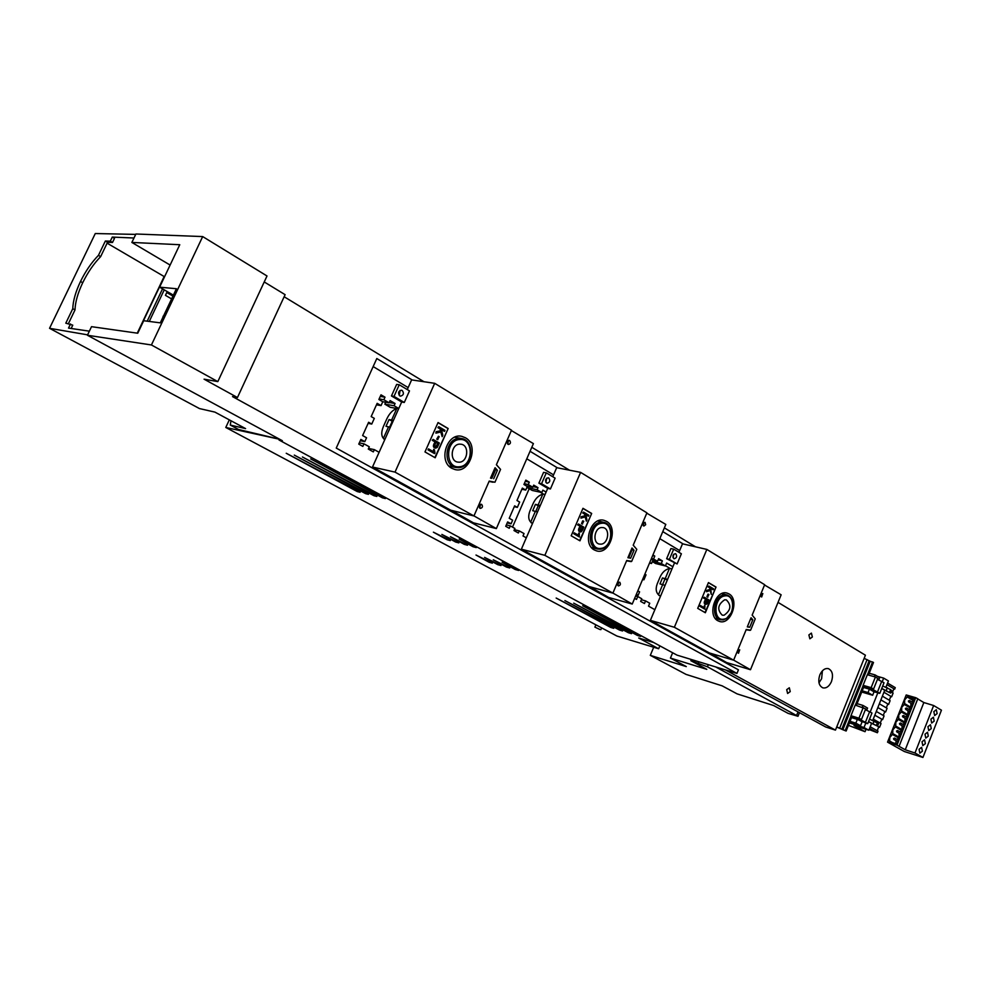 <?xml version="1.0" encoding="UTF-8"?>
<svg xmlns="http://www.w3.org/2000/svg" width="991" height="991" viewBox="0 0 991 991"><rect width="100%" height="100%" fill="white"/><g stroke="black" fill="none" stroke-linecap="round" stroke-linejoin="round"><path stroke-width="1.49" d="M398.704 408.453L394.071 405.74L384.855 404.155L390.281 407.326L396.895 408.478M384.855 404.155L385.722 402.235M394.071 405.74L395.075 403.51L389.228 402.519M395.075 403.51L390.095 400.587L389.091 402.804L382.712 401.727M368.107 423.368L371.749 424.061L374.313 418.375L371.179 416.567L377.15 403.337L381.04 405.604L382.774 401.764L378.884 399.484L380.99 394.827L385.004 397.18L383.851 399.732L389.091 402.804M383.851 399.732L379.132 398.939M385.004 397.18L380.271 396.4M381.04 405.604L376.481 404.824M371.749 424.061L368.615 422.265L362.619 435.545L366.559 437.762L364.812 441.639L360.29 440.71M359.324 442.866L363.982 443.832L362.83 446.396L358.754 444.117L360.873 439.422L364.812 441.639M363.982 443.832L369.296 446.805L368.28 449.047L373.334 451.884L374.338 449.641L368.565 448.428M374.338 449.641L379.107 452.305M679.665 550.575L659.808 538.658M553.56 474.875L526.791 458.796M408.156 387.592L373.161 366.571M546.115 492.069L542.857 490.149L541.829 492.527L537.11 489.752L538.014 487.671L533.703 485.132L532.799 487.225L528.265 484.562L529.305 482.171L525.825 480.127L523.929 484.5L527.299 486.47L525.726 490.074L522.356 488.105L516.968 500.505L519.668 502.065L517.352 507.392L514.639 505.844L509.225 518.281L512.632 520.201L511.059 523.818L507.652 521.91L505.732 526.308L509.25 528.277L510.303 525.874L514.899 528.451L513.982 530.544L518.355 532.997L519.259 530.891L524.041 533.567L523 535.958L526.308 537.803M634.636 598.378L636.519 599.431L637.746 596.508L641.759 598.75L640.644 601.401L644.46 603.531L645.575 600.893L649.749 603.234L648.523 606.145L654.865 609.688M636.371 594.241L638.154 595.244L639.591 591.838L637.808 590.834M644.856 574.136L646.033 574.817L643.915 579.822L642.738 579.153M649.774 562.479L651.533 563.507L652.958 560.126L651.198 559.085M652.933 554.985L654.778 556.075L653.565 558.986L657.516 561.315L658.631 558.689L662.397 560.906L658.135 559.853M672.889 566.741L666.633 563.049L665.419 565.948L661.294 563.52L662.397 560.906M279.388 439.186L279.016 439.992L282.361 440.722L87.419 335.255L151.425 344.967L217.822 381.609L204.072 379.169L237.456 397.527L232.513 396.586L736.957 673.422L738.431 669.829L336.246 448.081L376.803 358.531L412.256 379.999M683.183 543.972L662.781 531.622M557.351 467.814L530.061 451.289M736.957 673.422L677.002 655.125L279.016 439.992M540.182 492.168L543.316 494.001M541.829 492.527L532.217 490.446L527.522 487.696L528.153 486.222M537.11 489.752L527.522 487.696M538.014 487.671L533.059 486.618M532.799 487.225L526.159 485.801M528.265 484.562L524.276 483.707M529.305 482.171L525.304 481.329M525.726 490.074L521.873 489.232M517.352 507.392L514.279 506.674M511.059 523.818L507.219 522.876M510.303 525.874L506.339 524.896M519.259 530.891L514.354 529.677M665.506 565.737L669.953 568.351M665.419 565.948L655.621 563.52L652.338 561.6M661.294 563.52L652.45 561.34M657.516 561.315L652.933 560.188M653.565 558.986L651.459 558.466M654.778 556.075L652.685 555.567M651.533 563.507L649.539 563.012M643.915 579.822L642.602 579.475M638.154 595.244L636.185 594.711M637.746 596.508L635.665 595.938M645.575 600.893L641.35 599.728M87.419 335.255L91.519 326.671L137.761 333.224L143.695 320.725L160.282 322.855L176.423 288.715L159.613 287.179L179.767 244.715L131.865 242.436L170.118 265.055M131.865 242.436L135.903 234L202.684 236.576L267.013 275.981L217.822 381.609M284.157 296.755L423.95 381.721M531.808 447.288L569.466 470.192M664.366 527.869L695.521 546.809M237.456 397.527L285.111 294.674L264.238 281.952M151.425 344.967L202.684 236.576M159.613 287.179L173.388 295.145M532.489 523.545L530.705 522.108C528.29 519.532 528.079 515.679 530.086 510.576L533.208 503.378C535.598 498.362 538.794 495.302 542.795 494.212L538.125 504.976L535.437 504.369L539.934 506.351M535.797 511.406L538.163 505.943M537.494 511.963L532.712 510.687L535.437 504.369M532.601 523.285L531.164 522.79M545.124 494.36L542.795 494.212M540.244 505.633L538.125 504.976M660.489 596.297L658.445 594.736C655.881 592.16 655.509 588.468 657.306 583.649L660.155 576.886C662.347 572.191 665.444 569.404 669.445 568.524L665.196 578.645L662.459 577.951L667.339 579.97M662.62 584.566L664.825 579.326M665.06 585.384L659.969 583.872L662.459 577.951M660.601 596.012L658.928 595.405M671.997 568.834L669.445 568.524M667.562 579.438L665.196 578.645M384.805 439.608L383.393 438.344C381.188 435.792 381.213 431.803 383.467 426.353L386.924 418.66C389.537 413.297 392.82 409.915 396.784 408.527L391.618 420.048L389.042 419.565L392.919 421.534M389.636 427.071L392.188 421.398M390.33 427.294L386.007 426.316L389.042 419.565M384.904 439.385L383.827 439.038M398.778 408.478L396.784 408.527M393.365 420.531L391.618 420.048M229.317 419.85L225.787 427.468L616.885 636.024L658.656 648.758L638.712 638.018L653.726 642.54M225.787 427.468L279.363 439.236M450.323 540.591L433.401 532.179L447.127 539.736L450.323 540.591M458.858 542.895L441.875 534.446L455.625 542.027L458.858 542.895M467.517 545.236L450.459 536.726L464.246 544.344L467.517 545.236M476.299 547.602L459.167 539.054L472.967 546.698L476.299 547.602M492.366 563.148L476.002 555.034L489.133 562.256L492.366 563.148M501 565.551L484.587 557.4L497.73 564.647L501 565.551M506.438 567.063L509.758 567.992L493.27 559.791L506.438 567.063L506.748 566.369M515.27 569.528L518.627 570.457L502.078 562.219L515.27 569.528L515.568 568.809M610.679 627.414L613.726 628.331L556.162 598.044L610.679 627.414L610.927 626.832M619.486 630.053L622.571 630.982L564.895 600.583L619.486 630.053L619.734 629.458M628.393 632.729L631.527 633.67L573.727 603.16L628.393 632.729L628.653 632.122M637.424 635.442L640.582 636.395L582.683 605.761L637.424 635.442L637.684 634.822M357.293 491.573L360.154 492.279L286.238 453.259L357.293 491.573L357.59 490.904M365.555 493.629L368.441 494.348L294.277 455.104L365.555 493.629L365.852 492.961M373.929 495.711L376.865 496.441L302.428 456.987L373.929 495.711L374.226 495.029M382.415 497.829L385.388 498.572L310.691 458.907L382.415 497.829L382.724 497.135M658.656 648.758L659.857 645.859M512.508 527.113L529.206 488.687M600.026 629.545L594.897 627.117L600.026 629.545M149.282 321.443L164.246 289.855M171.604 298.898L165.435 295.343L167.219 291.577M166.761 292.518L172.942 296.086M147.201 321.171L162.524 288.864M105.343 241.036L98.456 255.344L100.648 256.619L107.523 242.312L105.343 241.036L110.311 241.172L112.28 237.084L133.983 238.013L135.717 234.396L95.272 233.542L49.55 328.306L199.464 408.565L214.911 412.107L245.595 428.608L230.284 425.065L238.558 429.499L279.598 439.236M163.949 277.591L137.563 333.199M68.429 323.599L75.006 309.91L72.777 308.684L65.802 323.177L72.764 325.159L71.166 328.492M72.777 308.684C73.037 300.868 75.613 291.788 80.506 281.481C85.548 271.175 91.531 262.466 98.456 255.344M75.006 309.91C75.254 302.094 77.831 293.026 82.711 282.72L80.506 281.481M100.648 256.619C93.724 263.73 87.753 272.426 82.711 282.72M107.523 242.312L112.516 242.461L110.311 241.172M230.965 420.741L230.284 425.065M49.55 328.306L87.617 334.847L89.376 331.167L68.515 328.095L70.522 323.946M112.28 237.084L114.485 238.373L112.516 242.461M107.115 243.179L164.147 276.526L137.266 333.162M724.037 615.25C730.924 610.394 731.68 605.278 726.341 599.902L724.607 599.828C717.719 604.634 716.939 609.75 722.241 615.163L724.037 615.25M724.755 595.913C735.817 593.584 734.876 617.765 723.901 619.14C712.789 621.679 713.669 597.177 724.755 595.913M731.185 612.822L726.477 618.52L723.219 619.87L720.271 619.734C710.621 617.715 714.003 595.839 724.136 594.848L726.911 594.972C731.048 596.483 733.043 600.286 732.882 606.356M706.137 603.556L705.27 602.342L706.298 599.555L707.97 600.534L706.261 599.654M705.951 603.42L707.586 600.422M706.335 603.519L706.571 602.825M707.97 600.534L706.856 602.181M703.845 598.13L705.753 599.233L704.564 602.652L705.617 604.498L707.165 603.841L708.899 599.939L704.217 597.214L703.461 598.031L704.217 597.214M705.753 599.233L703.461 598.031M705.022 600.992L705.357 599.134M704.7 601.896L704.626 600.893M704.564 602.652L704.316 601.797M704.601 603.246L704.18 602.54M705.022 604.114L704.378 603.63M705.381 604.399L704.638 604.014M705.617 604.498L704.985 604.287M716.022 587.056L708.441 582.572L697.714 608.363L705.357 612.748L716.022 587.056L705.01 612.549M715.626 586.969L708.392 582.683M707.5 597.053L706.917 596.718L707.995 594.129L708.961 594.575L707.5 597.053M704.7 609.081L699.98 606.368L700.34 605.526L704.403 607.743L704.403 605.662L704.96 605.984L704.7 609.081M703.994 607.508L704.403 605.662M713.161 589.719L710.857 588.357L711.241 594.34L710.547 590.363L706.521 591.726L707.017 590.537L710.398 589.484L710.113 587.923L708.503 586.969L708.875 586.065L713.545 588.815L713.161 589.719L710.881 588.505M711.241 594.34L710.2 590.487M706.521 591.726L706.633 590.438L710.014 589.385L709.729 587.824L708.107 586.87L708.875 586.065M705.084 609.192L699.98 606.368M700.377 606.467L700.724 605.625M707.884 597.164L706.917 596.718M707.301 596.817L708.379 594.228M750.571 618.954L747.4 626.671M747.796 626.721L749.729 627.253L747.313 626.894L751.067 617.752L752.801 619.809L750.844 619.276M749.729 627.253L752.801 619.809M750.608 630.165L755.253 618.855L752.144 615.138L764.656 584.702L706.843 549.423L674.363 627.266L733.625 660.179L746.235 629.508L750.608 630.165M752.144 615.126L754.907 618.434M748.725 629.88L746.186 629.619M750.175 630.103L748.676 629.991M762.835 593.547L761.683 597.003L762.835 593.547M761.076 596.52L761.819 593.572M739.72 649.811L738.493 653.28L739.72 649.811M738.753 649.836L737.911 652.784M733.65 660.13L750.484 669.718L726.626 662.545L710.262 653.205M746.124 629.78L750.063 630.375M728.967 593.882C739.856 599.481 730.949 625.47 719.503 621.444L717.856 620.75C706.893 615.374 715.675 589.211 727.109 593.101L728.967 593.882M750.484 669.718L781.143 594.798L764.532 585M678.934 552.309L682.502 543.811L706.843 549.423M733.625 660.179L709.42 652.958L650.381 620.378L674.363 627.266M681.374 553.771L673.682 549.163L669.383 559.395L677.101 563.966L681.374 553.771M673.793 558.602L674.19 558.763C676.742 557.945 677.287 556.31 675.8 553.845L675.441 553.684C672.852 554.465 672.307 556.112 673.793 558.602M669.383 559.395L666.646 558.701L677.101 563.966M666.646 558.701L670.919 548.556L673.682 549.163M650.381 620.378L674.351 563.247M673.025 557.586L673.83 554.192M163.057 316.984L163.094 316.228M459.403 462.202C467.863 461.917 469.598 445.516 461.286 444.241L459.564 444.129C451.116 444.327 449.295 460.728 457.557 462.079L459.403 462.202M459.601 439.546C473.971 437.811 473.661 466.129 459.366 466.761C444.934 468.768 445.132 440.016 459.601 439.546M458.994 438.369L461.732 438.53C475.246 440.574 472.472 467.195 458.734 467.69L455.674 467.492C442.283 465.262 445.293 438.641 458.994 438.369M435.569 446.978L434.665 445.516L435.916 442.345L438.133 443.634L435.854 442.457M435.52 446.953L437.774 443.572M435.854 447.028L436.523 446.297M438.133 443.634L436.882 445.566M435.507 448.18L437.217 447.461L439.335 443.039L433.092 439.397L432.262 440.363L433.092 439.397M435.148 448.118L433.748 445.826L435.173 441.912L432.633 440.438M435.173 441.912L432.262 440.363M434.281 443.918L434.801 441.837M433.897 444.947L433.909 443.844M433.748 445.826L433.538 444.872M433.81 446.532L433.377 445.752M434.046 447.114L433.439 446.458M434.405 447.585L433.686 447.04M434.876 447.957L434.033 447.511M448.167 428.521L438.059 422.538L424.978 451.933L435.185 457.78L448.167 428.521L434.851 457.594M447.796 428.459L438.01 422.661M437.514 439.595L436.746 439.137L438.431 436.263L439.199 436.709L437.514 439.595M434.318 453.494L428.025 449.877L428.459 448.911L433.724 451.809L433.662 449.357L434.405 449.778L434.962 452.949L434.318 453.494M433.34 451.574L433.662 449.357M444.525 431.395L441.441 429.574L442.804 435.26L442.184 436.659L441.119 431.903L435.891 433.154L436.498 431.779L440.896 430.862L440.462 428.992L438.307 427.728L438.765 426.687L444.984 430.354L444.525 431.395L441.49 429.747M442.184 436.659L440.784 431.989M435.891 433.154L436.127 431.717L440.524 430.788L440.091 428.93L437.935 427.654L438.765 426.687M434.69 453.568L428.025 449.877M428.397 449.951L428.83 448.985M437.886 439.657L436.746 439.137M437.118 439.211L438.431 436.263M495.525 469.907L491.821 478.356L490.533 478.096L495.079 467.727L497.395 470.291L494.583 468.867M491.821 478.356L490.52 478.108M493.691 478.752L497.395 470.291M494.943 482.233L500.566 469.387L496.38 464.767L511.517 430.205L434.69 383.319L395.013 472.112L473.933 515.952L489.22 481.081L494.943 482.233M496.404 464.692L500.17 468.954M493.221 481.886L489.071 481.428L493.072 482.233M509.659 440.512L509.201 440.338C507.033 441.007 506.636 442.333 507.987 444.327L508.395 444.501C510.588 443.881 510.997 442.543 509.659 440.512M507.788 444.191L508.482 440.4M481.663 504.419C483.038 506.5 482.58 507.826 480.288 508.395L479.966 508.272C478.579 506.228 479.025 504.902 481.292 504.27L481.663 504.419M480.598 504.295L479.694 508.073M473.958 515.89L496.355 528.587L473.413 522.827L451.549 510.415M465.361 437.737C479.297 445.021 469.883 473.822 454.931 469.523L451.846 468.309C437.849 461.323 446.966 432.373 461.868 436.374L465.361 437.737M496.355 528.587L533.406 443.609L511.368 430.552M407.276 389.562L411.612 379.9L434.69 383.319M473.933 515.952L450.744 510.204L372.492 467.034L395.013 472.112M409.481 390.888L399.237 384.756L394.009 396.4L404.278 402.482L409.481 390.888M399.757 395.88L400.5 396.152C403.659 395.211 404.217 393.303 402.197 390.454L401.504 390.194C398.308 391.073 397.725 392.981 399.757 395.88M394.009 396.4L391.445 395.954L401.689 401.999L404.278 402.482M391.445 395.954L396.648 384.409L399.237 384.756M372.492 467.034L401.689 401.999M399.299 395.52L400.091 390.392M601.128 544.158C608.338 543.638 610.283 528.897 603.296 527.621L601.525 527.522C594.315 527.968 592.308 542.734 599.258 544.059L601.128 544.158M601.624 523.298C614.16 521.204 613.491 547.305 601.029 548.357C588.431 550.686 589.013 524.227 601.624 523.298M601.004 522.17L603.841 522.331C615.2 524.375 612.079 548.308 600.36 549.187L597.288 549.002C586.015 546.834 589.311 522.864 601.004 522.17M580.379 530.842L579.685 529.566L580.813 526.593L582.733 527.707L580.776 526.704M580.342 530.817L582.361 527.621M580.701 530.916L581.234 530.173M582.733 527.707L581.556 529.491M577.988 524.957L580.181 526.221L578.88 529.863L579.438 531.473L581.197 531.857L582.609 529.875L583.786 527.113L578.41 523.979L577.604 524.858L578.41 523.979M580.181 526.221L577.604 524.858M579.376 528.104L579.797 526.134M579.029 529.058L578.992 528.017M578.88 529.863L578.645 528.971M578.93 530.519L578.496 529.776M579.128 531.052L578.546 530.433M579.438 531.473L578.744 530.965M579.846 531.795L579.054 531.387M580.107 531.919L579.462 531.696M580.392 531.981L579.735 531.82M591.677 513.462L582.968 508.309L571.175 535.784L579.958 540.826L591.677 513.462L579.624 540.628M591.293 513.375L582.919 508.433M582.2 523.979L581.531 523.582L582.708 520.832L583.761 521.303L582.2 523.979M579.215 536.874L573.789 533.753L574.185 532.848L578.781 535.375L578.756 533.121L579.401 533.492L579.215 536.874M578.385 535.14L578.756 533.121M588.468 516.224L585.817 514.663L586.92 519.841L586.362 521.155L585.495 516.819L580.937 518.144L581.482 516.868L585.309 515.865L584.975 514.168L583.104 513.065L583.526 512.099L588.877 515.258L588.468 516.224L585.854 514.825M586.362 521.155L585.148 516.918M580.937 518.144L581.098 516.782L584.925 515.778L584.591 514.081L582.72 512.979L583.526 512.099M579.599 536.961L573.789 533.753M574.173 533.839L574.557 532.947M582.572 524.066L581.531 523.582M581.915 523.682L583.092 520.919M631.527 549.15L632.097 549.807L628.74 557.722L627.96 557.574M628.74 557.722L630.66 558.193L627.898 557.71L632.023 547.986L634.017 550.265L632.097 549.807M630.66 558.193L634.017 550.265M631.701 561.364L636.792 549.336L633.199 545.211L646.912 512.842L580.602 472.373L544.864 555.332L612.896 593.126L626.721 560.497L631.701 561.364M633.212 545.174L636.42 548.903M629.88 561.042L626.634 560.708M631.292 561.29L629.793 561.265M645.067 522.356L642.936 523.595L643.853 526.06L645.661 524.71L645.067 522.356M643.233 525.664L643.989 522.307M619.722 582.2C620.899 584.12 620.465 585.359 618.421 585.916L617.579 583.451L619.722 582.2M618.718 582.151L617.827 585.495M612.921 593.076L632.246 604.052L608.672 597.462L589.843 586.746M626.597 560.807L631.156 561.612M606.529 521.353C618.818 527.72 609.564 555.084 596.532 550.86L594.315 549.955C581.952 543.836 590.995 516.311 604.027 520.337L606.529 521.353M632.246 604.052L665.816 524.425L646.776 513.165M552.755 476.721L556.682 467.678L580.602 472.373M612.896 593.126L589.013 586.511L521.377 549.187L544.864 555.332M555.109 478.133L546.276 472.843L541.557 483.732L550.414 488.984L555.109 478.133M546.574 483.063L547.094 483.261C549.943 482.394 550.5 480.635 548.766 477.984L548.283 477.786C545.409 478.603 544.839 480.362 546.574 483.063M541.557 483.732L538.893 483.15L547.713 488.365L550.414 488.984M538.893 483.15L543.576 472.348L546.276 472.843M521.377 549.187L547.713 488.365M545.892 482.382L546.772 478.108M848.407 725.362L865.044 731.692L865.985 729.326M865.044 731.692L854.007 725.548L868.847 730.231L864.016 727.53L865.75 723.195M849.386 722.922L864.016 727.53M877.543 676.382L883.675 678.117L888.419 680.953L885.954 687.184M872.774 720.346L884.728 690.256L890.674 693.081L881.742 688.448M868.847 730.231L871.585 723.343L877.568 726.143L868.562 721.597M870.197 711.996L877.778 692.944M882.238 681.709L883.675 678.117M857.079 703.647L862.926 705.406L867.559 708.057L866.691 710.262M862.009 722.03L860.522 725.746L855.852 723.133L857.339 719.404L866.01 723.096M849.621 722.328L860.522 725.746M861.712 692.028L872.662 695.248L874.025 691.842L878.051 692.82M878.757 679.937L879.674 677.658L875.078 674.908L869.206 673.261M881.717 688.485L884.728 690.256M868.55 721.634L871.585 723.343M882.721 685.97L890.587 689.637L891.665 690.603L890.674 693.081M869.553 719.107L878.559 723.641L877.568 726.143M883.935 692.263L891.64 696.797L893.114 693.093L891.132 691.929M893.857 688.733L892.321 692.622M886.957 684.632L894.65 689.203L895.269 687.655L887.577 683.072M869.119 729.537L877.394 732.745L869.59 728.373M870.209 726.799L878.014 731.172L877.394 732.745M878.757 726.812L877.208 730.726M877.555 726.13L879.562 727.27L881.036 723.541L873.257 719.132M881.792 719.181L880.243 723.083M874.818 715.205L882.585 719.639L884.059 715.911L876.304 711.464M884.814 711.55L883.266 715.452M877.865 707.549L885.607 712.009L887.081 708.292L879.339 703.808M887.837 703.932L886.288 707.834M880.9 699.894L888.63 704.403L890.104 700.687L882.374 696.165M890.847 696.326L889.299 700.216M862.926 705.406L862.207 707.178M850.03 721.312L855.852 723.133M872.662 695.248L868.042 692.56L869.404 689.141M874.359 676.717L875.078 674.908M862.195 690.838L868.042 692.56M887.341 687.704L886.35 690.194M874.161 720.878L873.17 723.38M890.587 689.637L889.608 692.114M877.456 722.749L876.465 725.239M863.545 687.444L869.417 689.154L874.025 691.854M877.976 693.006L879.797 693.328L883.997 682.749L877.469 679.306M863.681 687.097L867.385 687.952L863.099 685.326L871.151 687.655L873.567 689.079L868.649 687.234L879.797 693.328M876.614 691.755L864.759 686.119L873.393 691.161L876.614 691.755M863.099 685.326L867.336 674.735L875.387 677.002L877.803 678.439L873.567 689.079M858.974 718.202L850.972 715.725L855.221 705.072L865.688 708.887L861.427 719.577L858.974 718.202L863.248 707.487M865.391 709.63L871.969 713.012L867.744 723.641L865.416 722.328L869.652 711.687M865.948 723.257L867.744 723.641M851.504 717.595L857.351 719.416M861.427 719.577L856.497 717.695L865.416 722.328M850.972 715.75L852.718 717.026M851.628 717.298L852.57 717.397M865.725 722.749L852.632 716.493L861.352 721.398L865.725 722.749M871.151 687.655L875.387 677.002M872.922 689.748L873.232 688.98M877.493 691.978L881.705 681.387M873.393 691.161L873.715 690.343M860.832 720.123L861.092 719.478M861.352 721.398L861.625 720.692M836.677 727.072L846.153 731.011L842.858 729.735L870.209 661.27L864.164 658.346M868.488 675.057L873.505 662.483L870.209 661.27M836.751 726.874L842.858 729.735M845.212 730.491L851.071 715.824M855.344 705.109L863.198 685.438M867.459 674.772L872.588 661.926M846.153 731.011L851.95 716.505M856.373 705.419L864.053 686.168M778.046 602.379L865.416 655.212L835.45 730.119L825.664 726.973L715.626 666.906M712.839 655.708L713.173 654.878M725.387 669.891L835.45 730.119M808.891 634.921L811.394 633.113L812.36 636.99L809.858 638.811L808.891 634.921M786.705 689.649L789.319 687.779L790.236 691.607L787.61 693.477L786.705 689.649M819.83 674.896C822.059 670.114 824.908 668.021 828.389 668.628C832.465 670.734 833.481 675.044 831.461 681.597C829.232 686.404 826.37 688.497 822.852 687.853C818.826 685.747 817.81 681.424 819.83 674.896M703.907 650.79L704.192 650.084M822.419 670.796L821.613 678.711L819 682.824M690.851 660.7L706.794 669.334L670.436 658.074L686.292 666.596L650.307 655.361L686.032 674.388L722.154 685.846L737.106 693.873L773.649 705.542L788.13 713.384L798.003 716.295L707.45 666.807L690.851 660.7L691.359 659.498M672.641 652.772L670.436 658.074M653.701 647.247L650.307 655.361M896.991 745.158L905.254 749.778L914.99 752.999L922.931 757.458L904.374 751.537L887.552 742.148L896.991 745.158L915.709 697.689L917.802 698.779L899.11 746.223M917.753 698.915L923.847 702.545L905.254 749.778M923.847 702.545L933.633 705.518L914.99 752.999M933.633 705.518L941.45 710.188L922.931 757.458M915.709 697.689L906.208 694.951L887.552 742.148M919.066 749.295L921.618 747.325L922.398 751.178L919.846 753.16L919.066 749.295M922.026 741.751L924.566 739.782L925.359 743.646L922.807 745.616L922.026 741.751M924.987 734.207L927.514 732.25L928.307 736.127L925.78 738.084L924.987 734.207M927.935 726.676L930.45 724.731L931.255 728.608L928.74 730.565L927.935 726.676M930.896 719.156L933.386 717.211L934.191 721.101L931.689 723.058L930.896 719.156M933.832 711.649L936.322 709.705L937.127 713.607L934.649 715.552L933.832 711.649M914.284 700.241L907.446 696.388L914.941 698.556L897.004 744.055L889.546 741.689L889.856 737.378L892.408 734.442L898.626 737.948L896.942 739.385M899.11 733.241L898.973 737.093L892.755 733.588L892.408 734.442M892.755 733.588L892.829 729.872L895.381 726.923L901.587 730.466L899.927 731.866M902.07 725.722L901.921 729.611L895.715 726.069L895.381 726.923M895.715 726.069L895.79 722.365L898.342 719.416L904.535 722.984L902.9 724.359M905.031 718.227L904.87 722.129L898.688 718.562L898.342 719.416M898.688 718.562L898.75 714.87L901.302 711.922L907.483 715.514L905.873 716.865M907.991 710.733L907.818 714.672L901.649 711.067L901.302 711.922M901.649 711.067L901.711 707.388L904.263 704.44L910.419 708.057L908.834 709.37M910.952 703.238L910.754 707.215L904.597 703.585L904.263 704.44M904.597 703.585L904.672 699.906L907.223 696.958L913.355 700.612L911.807 701.901M908.4 700.996L909.428 700.488L909.651 701.355L908.623 701.876L908.4 700.996M905.44 708.491L906.468 707.983L906.691 708.862L905.675 709.37L905.44 708.491M902.479 715.998L903.495 715.477L903.73 716.369L902.714 716.877L902.479 715.998M899.518 723.504L900.522 722.996L900.757 723.888L899.754 724.396L899.518 723.504M896.545 731.024L897.549 730.516L897.784 731.408L896.781 731.915L896.545 731.024M893.572 738.555L894.576 738.047L894.811 738.952L893.808 739.459L893.572 738.555M910.754 707.215L910.419 708.057M907.818 714.672L907.483 715.514M904.87 722.129L904.535 722.984M901.921 729.611L901.587 730.466M898.973 737.093L898.626 737.948M896.137 740.76L895.753 743.659M892.47 742.618L889.782 741.107M535.388 511.306L530.705 522.108M662.694 584.591L658.445 594.736M388.583 426.799L383.393 438.344M839.687 728.137L867.088 659.597M841.768 729.289L869.119 660.824M798.028 711.885L796.653 715.279M708.33 664.676L707.45 666.807M698.952 661.827L698.444 663.041M594.897 627.117L595.864 624.826M600.868 629.669L601.624 627.885M721.721 593.634L726.787 594.934M715.205 618.347L720.271 619.734M454.733 437.217L461.385 438.468M449.034 466.08L455.674 467.492M597.858 520.969L603.643 522.282M591.528 547.577L597.288 549.002M799.464 712.665L798.015 716.245M913.281 702.768L909.428 700.488M912.686 704.279L908.623 701.876M910.333 710.25L906.468 707.983M909.738 711.749L905.675 709.37M907.384 717.732L903.495 715.477M906.79 719.243L902.714 716.877M904.424 725.239L900.522 722.996M903.829 726.737L899.754 724.396M901.463 732.733L897.549 730.516M900.869 734.244L896.781 731.915M898.503 740.252L894.576 738.047M897.908 741.751L893.808 739.459"/></g></svg>
